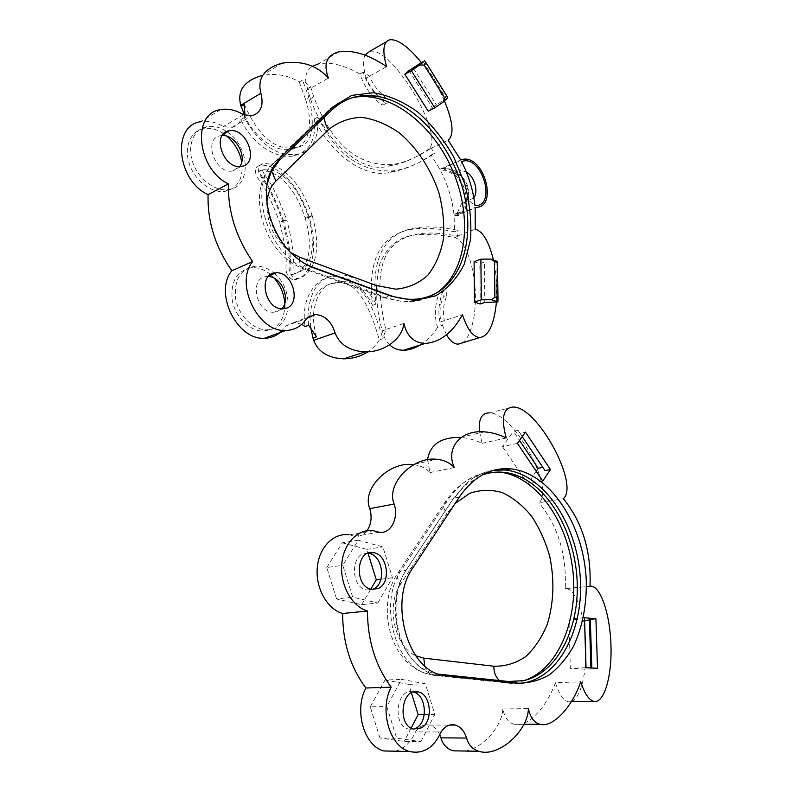 <?xml version="1.0" encoding="UTF-8"?>
<svg xmlns="http://www.w3.org/2000/svg" width="792" height="792" viewBox="0 0 792 792"><rect width="100%" height="100%" fill="white"/><g stroke="black" fill="none" stroke-linecap="round" stroke-linejoin="round"><path stroke-width="0.59" stroke-dasharray="3.96 2.97" d="M590.901 667.963L590.941 668.992L586.09 669.2L570.299 668.369L568.973 618.948L584.536 620.384M597.514 668.319L590.941 668.992M591.852 668.557L591.842 668.012M545.005 470.587L518.077 430.313L520.057 433.303L525.462 432.105M522.265 436.61L520.057 433.303M586.05 667.706L586.09 669.2M518.077 430.313L513.454 431.363L519.552 440.441M517.453 443.391L502.475 446.619L513.454 431.363M542.768 481.041L527.69 483.803L502.475 446.619M536.194 471.27L527.69 483.803M584.456 617.72L568.973 618.948M585.951 667.696L570.299 668.369M420.889 741.639L434.848 714.414L425.344 683.763L401.534 679.388L386.803 706.543L396.653 738.164L420.889 741.639L404.148 741.441L379.972 738.015L396.653 738.164M413.236 692.03C396.772 687.06 391.624 725.165 408.464 729.066L413.632 729.115M379.972 738.015L370.24 706.83L386.803 706.543M370.24 706.83L385.031 680.041L401.534 679.388M424.235 714.523L434.848 714.414M411.117 728.086L404.148 741.441M377.784 602.989L392.466 577.794L382.882 546.906L358.271 540.233L342.788 565.27L352.717 597.158L377.784 602.989L361.578 604.702L336.59 598.98L352.717 597.158M367.894 553.281C350.816 550.717 349.579 587.614 366.835 589.961L372.418 589.505M336.59 598.98L326.779 567.547L342.788 565.27M326.779 567.547L342.302 542.817L358.271 540.233M380.942 579.239L392.466 577.794M370.765 589.179L361.578 604.702M493.97 470.22C484.13 471.577 474.972 475.893 466.518 483.16L453.588 498.138L406.959 568.814C391.317 591.307 392.584 632.976 410.167 656.548C417.532 666.597 426.076 672.853 435.818 675.309L510.583 683.377L520.265 683.427M385.031 680.041L408.781 684.357L411.394 692.772M367.003 530.709C363.696 534.956 359.588 536.827 354.668 536.323L349.064 534.838L373.507 530.739M427.551 459.736L429.977 472.606C425.769 467.963 419.998 465.29 412.662 464.587L436.907 459.33M479.566 431.779L482.061 443.342C475.002 439.906 467.755 437.927 460.31 437.412L484.447 431.858M513.256 407.038L489.288 412.889C513.602 412.236 555.42 488.951 538.986 502.752L563.359 498.663M591.525 586.199L565.211 588.674C566.775 554.648 558.023 526.007 538.986 502.752M566.745 588.713C576.517 590.089 585.456 617.859 585.941 648.163C586.575 678.477 578.378 704.316 568.319 701.821C563.389 700.465 559.083 694.079 555.39 682.664L580.734 681.833M465.201 751.044C483.506 747.717 502.069 726.304 502.821 708.979C504.652 717.582 508.444 722.68 514.206 724.294C527.076 728.066 546.539 707.682 555.39 682.664M439.798 734.847C437.412 729.64 434.065 726.393 429.769 725.116C424.245 723.858 419.483 726.125 415.483 731.907L441.094 732.006M395.505 751.202C404.217 748.658 410.88 742.233 415.483 731.907M342.302 542.817L366.835 549.361L368.032 553.222M354.668 536.323L379.14 532.264M438.718 674.17L438.025 674.101C427.007 672.774 417.334 666.488 409.018 655.222C392.04 632.462 390.822 592.277 405.94 570.527L452.499 499.92L465.201 485.209L482.318 474.923M498.604 472.022L491.773 471.933C474.655 473.081 460.043 482.407 447.935 499.93L401.287 570.309C379.219 600.514 393.188 662.369 424.651 673.032L433.838 675.348L504.207 682.664C511.167 683.357 517.909 682.635 524.413 680.486M408.781 684.357L425.344 683.763M366.835 549.361L382.882 546.906M429.977 472.606L454.281 467.567M482.061 443.342L506.207 437.996M565.211 588.674L590 586.159M502.821 708.979L528.393 708.632M497.921 301.93L497.376 261.469L496 261.964L496.525 302.386M423.126 61.529L446.272 98.594L447.599 97.921L424.453 60.806M408.979 70.587L432.185 107.405L428.175 111.147M432.185 107.405L446.272 98.594M496 261.964L484.367 262.063L484.793 302.475M484.367 262.063L479.833 263.706L480.219 303.98M474.091 261.667L479.833 263.706M413.325 68.231L436.56 105.197M222.116 135.581L220.691 135.739C202.603 137.937 214.81 174.398 232.472 171.032L239.798 166.498M227.225 131.947C250.48 146.837 251.579 187.387 228.403 189.605L228.185 189.644C214.919 191.595 198.317 179.012 192.713 162.251C186.932 145.52 193.713 129.037 206.89 126.68C213.404 125.572 220.008 127.195 226.68 131.571M223.641 133.68C216.889 129.195 210.217 127.512 203.603 128.641C190.436 131.007 183.655 147.46 189.417 164.132C195 180.833 211.583 193.357 224.839 191.397L225.057 191.357C238.045 188.12 243.599 178.329 241.728 161.994M227.056 136.293L223.918 133.868M268.31 276.566L267.142 276.576C248.708 276.596 255.717 313.642 273.943 312.236L276.319 311.929L281.695 308.761M274.438 273.488C293.634 289.011 292.268 325.007 271.894 329.215L267.161 329.848C253.579 330.224 238.798 315.968 235.699 299.02C233.788 279.982 240.243 269.032 255.073 266.162C261.697 265.835 268.003 268.151 274.012 273.121M270.587 274.586C264.587 269.636 258.271 267.33 251.648 267.666C236.838 270.537 230.373 281.457 232.274 300.445C235.363 317.335 250.114 331.531 263.696 331.145L268.419 330.512C277.893 327.542 283.328 320.235 284.714 308.593M274.438 278.348L271.003 274.943M446.629 296.099C447.114 293.367 446.233 291.674 443.985 291.001L442.579 292.07C438.214 304.237 437.738 315.632 441.144 326.245L444.441 320.602C442.57 312.84 443.292 304.673 446.629 296.099L443.104 297.317C443.589 294.594 442.718 292.901 440.471 292.238L439.055 293.297C434.689 305.445 434.204 316.81 437.6 327.393L441.144 326.245M384.605 102.742L386.318 103.277C388.149 102.039 388.011 100.188 385.902 97.723C377.863 91.05 372.408 83.863 369.537 76.161L363.241 72.131C366.409 82.952 373.527 93.159 384.605 102.742L381.229 104.524L382.942 105.049C384.773 103.821 384.635 101.97 382.526 99.515L379.219 96.743M284.714 220.453L281.734 221.849L286.843 220.186L281.734 221.849M283.793 221.374C275.854 200.297 269.062 186.09 263.429 178.754C258.984 172.428 258.42 169.745 261.746 170.696C269.27 169.844 291.06 176.289 305.148 217.711L308.147 216.335C294.02 174.794 272.22 168.3 264.686 169.151C261.36 168.191 261.924 170.884 266.369 177.24C272.022 184.585 278.824 198.841 286.783 219.978M312.137 215.483C297.445 171.735 272.646 162.221 262.835 163.736C256.846 166.112 256.885 171.438 262.964 179.715C268.448 186.872 275.002 200.574 282.615 220.82L279.625 222.215C284.575 242.144 286.744 256.222 286.13 264.469C285.308 273.517 287.991 278.626 294.188 279.804C303.643 279.031 322.136 262.954 309.227 217.137L307.167 217.355L312.137 215.483L307.167 217.355M309.137 216.869C294.476 173.24 269.696 163.776 259.895 165.29C253.905 167.676 253.945 172.993 260.014 181.239C265.488 188.367 272.032 202.029 279.625 222.215M220.75 109.603L200.732 121.73C208.118 120.394 215.652 122.008 223.334 126.552L231.769 127.482C236.095 126.572 239.125 123.938 240.867 119.582C251.797 143.54 275.448 159.301 293.367 155.935C309.316 152.203 316.355 139.857 314.483 118.909C331.65 155.43 364.914 178.388 389.971 172.418C405.425 169.518 419.126 163.716 431.076 155.004L439.877 169.31L442.461 168.637C463.261 164.904 477.041 214.889 455.509 215.959L454.123 216.008L454.509 231.739C439.936 228.749 427.433 227.72 416.978 228.66C377.804 232.304 367.617 263.974 372.537 305.365C363.231 286.358 350.549 276.695 334.471 276.358C314.741 276.992 300.475 299.871 305.128 326.552M301.772 324.304L294.198 322.393L285.437 326.185L282.338 330.284M440.738 170.973C447.876 184.932 452.272 199.346 453.945 214.226L455.083 214.177C474.972 213.177 462.231 166.973 443.005 170.409L446.431 168.864C451.678 168.429 456.677 171.052 461.429 176.735C467.419 184.774 469.755 193.228 468.428 202.099C466.993 208.474 463.706 212.028 458.538 212.761L453.945 214.226M305.148 217.711C317.414 261.449 299.435 273.685 293 274.339C288.149 277.754 295.03 264.073 283.853 221.582M308.147 216.335C320.443 260.182 302.465 272.438 296.02 273.091C291.179 276.507 298.049 262.796 286.843 220.186M310.167 215.978L312.216 215.751L309.227 217.137M312.216 215.751C325.166 261.697 306.672 277.794 297.208 278.566C291.01 277.378 288.328 272.25 289.139 263.182C289.753 254.915 287.575 240.798 282.615 220.82M363.241 72.131L359.895 74.022C364.231 86.447 371.339 96.614 381.229 104.524M379.061 96.604C373.072 90.813 368.785 84.625 366.191 78.032L369.537 76.161M364.993 55.113C362.706 59.826 363.112 67.459 366.201 78.032L386.595 66.667M310.424 98.703L313.771 96.802C331.402 143.817 357.548 166.389 392.208 164.538C403.851 163.023 416.839 157.559 431.175 148.134L427.769 149.747C414.493 158.697 401.504 164.172 388.793 166.162C360.538 174.072 324.71 140.224 310.424 98.703L307.276 88.813L308.048 89.734L328.393 78.012M308.048 89.734C303.762 78.893 305.237 71.062 312.464 66.261M338.847 51.827L318.582 63.865C330.482 61.746 344.253 65.132 359.895 74.022M431.076 155.004L434.491 153.42L431.175 148.134M244.896 115.186L244.184 117.642C260.083 144.886 277.606 157.073 296.752 154.202C311.751 152.302 318.78 139.927 317.849 117.077C336.075 154.618 361.261 172.537 393.396 170.825C405.89 169.191 419.592 163.39 434.491 153.42M317.849 117.077L314.483 118.909M299.247 81.972L305.583 99.416L308.93 97.505L302.574 80.012L299.247 81.972C287.862 75.091 275.428 72.953 261.934 75.547L282.081 63.172M305.583 99.416C313.187 122.314 310.226 147.025 291.436 149.302C275.072 152.529 253.579 137.165 244.52 115.068M244.391 104.514C258.519 136.501 275.329 150.836 294.812 147.53C311.543 146.371 316.255 129.7 308.93 97.505M313.771 96.802L310.613 86.882L302.574 80.012M307.276 88.813L310.613 86.882M244.184 117.642L240.867 119.582M369.468 51.51C391.99 44.55 447.43 139.402 427.769 149.747M439.877 169.31L460.706 159.925M430.798 148.391L448.143 140.224M243.5 114.701L223.334 126.552M444.441 320.602L440.897 321.76C439.134 312.8 439.877 304.653 443.104 297.317M437.6 327.393C433.343 333.868 428.363 339.174 422.661 343.292M389.555 344.817C385.942 341.332 383.536 336.62 382.328 330.68L403.88 323.433M446.49 334.818L440.897 321.76L462.459 314.701M372.537 305.365L376.052 304.098C371.102 262.588 381.269 230.848 420.453 227.235C430.897 226.304 443.411 227.353 457.984 230.373L454.509 231.739M309.949 315.909C312.147 295.139 320.908 284.17 336.204 283.021C353.361 279.625 367.726 298.604 379.279 339.926L382.823 338.768L385.843 329.71C373.557 276.141 378.041 238.174 422.859 233.303C432.6 232.482 444.342 233.442 458.093 236.204L457.568 236.085L457.984 230.373M385.843 329.71L382.298 330.898C375.616 307.494 374.844 284.952 379.982 263.261C388.228 244.51 401.366 234.996 419.384 234.709C431.086 234.046 442.827 234.986 454.618 237.56L458.093 236.204M308.623 325.274L307.92 317.315M307.92 317.226C309.256 290.624 319.265 276.527 337.946 274.943C351.975 273.656 364.676 283.368 376.052 304.098M379.279 339.926C376.695 344.55 372.893 348.51 367.884 351.806M454.618 237.56C464.924 239.996 474.349 265.201 475.319 292.634C476.418 320.077 468.646 344.213 458.172 344.154M316.473 336.818C314.335 328.73 313.315 321.542 313.424 315.275M313.434 314.711C315.602 293.822 324.354 282.793 339.689 281.655C356.855 278.269 371.24 297.307 382.823 338.768M310.682 327.195L309.929 316.572M285.437 326.185L306.702 318.325M304.534 263.498L293.278 255.479C273.963 238.838 262.479 207.781 267.142 184.387M352.262 97.693L345.797 99.564C339.273 101.95 333.373 105.663 328.086 110.682L274.705 161.865C246.065 185.754 268.438 257.558 308.038 269.419L385.635 297.564L400.693 301.237L409.444 301.653C419.899 301.267 429.205 298.198 437.342 292.446M496.396 302.386C497.465 287.981 496.475 273.864 493.426 260.033M444.421 100.901C438.451 87.288 430.798 74.537 421.463 62.667M473.824 197.683L468.626 200.564L474.982 205.613M461.587 161.618L459.568 170.844L466.31 171.953M457.4 212.81L461.597 203.485L468.626 200.564M461.597 203.485L461.983 203.455C465.439 202.96 467.646 200.564 468.607 196.277C469.517 190.238 467.923 184.487 463.845 179.002C460.647 175.18 457.291 173.399 453.767 173.676L459.568 170.844M452.588 173.933L444.163 169.439M454.123 216.008L475.17 207.415M457.568 236.085L475.25 229.175M424.75 665.884C426.551 671.398 429.581 674.556 433.838 675.348L438.025 674.101L440.174 676.061L446.114 675.823M459.31 497.099L453.588 498.138L452.499 499.92L447.935 499.93L443.965 503.672C443.084 506.632 444.055 509.979 446.856 513.731L400.772 583.862C397.752 580.031 396.624 576.685 397.386 573.814L401.287 570.309L405.94 570.527L406.959 568.814L412.761 568.052M509.494 682.437L510.583 683.377L516.542 683.179M499.495 680.566L504.207 682.664L508.385 681.496M455.063 503.573L446.856 513.731M400.772 583.862C385.724 604.831 394.367 646.609 415.75 655.736M439.055 293.297L442.579 292.07M382.526 99.515L385.902 97.723M332.353 109.524L328.086 110.682L326.007 113.108L324.769 116.81M271.587 170.973L272.676 164.261L274.705 161.865L279.022 160.806M299.465 260.132C299.98 265.954 302.197 269.102 306.088 269.597L308.038 269.419L311.87 266.864M400.693 301.237L383.645 297.683L385.635 297.564L389.506 295.238M345.797 99.564C338.352 102.722 331.759 107.237 326.007 113.108L272.676 164.261C244.292 191.991 264.528 257.232 306.088 269.597L383.645 297.683C380.269 297.267 378.041 294.931 376.972 290.654M266.864 202.079C266.33 223.037 274.309 239.887 290.822 252.628M408.464 729.066L413.454 729.076M366.835 589.961L371.666 589.387M435.818 675.309L441.758 675.061M465.201 485.209L466.518 483.16M409.018 655.222L410.167 656.548M429.591 674.626L505.474 682.526L523.72 680.645M491.773 471.933L471.656 477.932C460.687 483.615 451.46 492.198 443.965 503.672L397.386 573.814C376.784 604.048 388.704 661.003 424.651 673.032M571.279 701.771L568.319 701.821M523.898 724.274L514.206 724.294M429.769 725.116L449.608 725.076M224.839 191.397L228.185 189.644M203.603 128.641L206.89 126.68M263.696 331.145L267.161 329.848M251.648 267.666L255.073 266.162M269.112 275.745L267.142 276.576M282.843 308.791L273.943 312.236M222.958 134.422L220.691 135.739M241.184 166.389L232.61 171.013M443.985 291.001L440.471 292.238M386.318 103.277L382.942 105.049M264.686 169.151L261.746 170.696M262.835 163.736L259.895 165.29M293 274.339L296.02 273.091M294.188 279.804L297.208 278.566M389.971 172.418L393.396 170.825M392.208 164.538L388.793 166.152M291.446 149.312L294.812 147.53M296.752 154.202L293.377 155.965M231.769 127.482L251.975 115.721M416.978 228.66L420.453 227.235M422.859 233.303L419.384 234.709M334.462 276.329L337.946 274.943M339.689 281.655L336.204 283.021M294.198 322.393L307.722 317.394M446.431 168.864L443.005 170.409M458.538 212.761L455.083 214.177M293.278 255.479L294.525 256.143M409.444 301.653C419.305 300.851 428.225 298 436.194 293.109M461.983 203.455L469.003 200.544M453.767 173.676L460.746 170.597M463.845 179.002L461.429 176.735M468.607 196.277L468.428 202.099M389.753 39.778L386.447 41.689M455.509 215.959L475.22 207.92M442.461 168.637L463.29 159.261"/><path stroke-width="1.19" d="M590.901 667.963L589.416 620.017L590.317 619.235L595.911 618.799L597.514 668.319L585.951 667.696L584.456 617.72L595.911 618.799M591.842 668.012L590.317 619.235M550.44 469.547L542.768 481.041L517.453 443.391L525.462 432.105L550.44 469.547L545.005 470.587L522.265 436.61M589.416 620.017L584.625 620.393L586.05 667.706M519.552 440.441L538.223 468.28L536.194 471.27M542.857 467.379L538.223 468.28M413.632 729.115L416.592 727.828C428.452 721.294 426.037 694.485 413.464 692.089L413.236 692.03M421.591 727.828L413.454 729.076C396.465 725.096 401.871 686.525 418.423 691.941C431.006 694.356 433.442 721.264 421.591 727.828M411.394 692.772L418.176 714.582L424.235 714.523M418.176 714.582L411.117 728.086M367.438 611.018C367.646 640.619 375.547 666.003 391.139 687.159C379.13 709.899 389.595 746.549 409.474 751.479C423.156 754.42 433.699 747.925 441.094 732.006C445.074 726.106 449.836 723.789 455.38 725.066C460.588 726.739 464.33 731.066 466.597 738.055C468.448 744.906 472.586 749.321 479.031 751.301C498.416 757.766 527.997 731.016 528.393 708.632C530.264 717.394 534.085 722.601 539.847 724.234C552.737 728.086 572.052 707.306 580.734 681.833C584.486 693.455 588.822 699.97 593.743 701.356C603.801 703.89 611.82 677.586 611.008 646.727C610.355 615.889 601.277 587.624 591.535 586.199L590 586.159C591.367 551.539 582.486 522.373 563.359 498.663C579.675 484.684 537.55 406.504 513.256 407.038C503.227 407.642 500.871 417.958 506.207 437.996C499.138 434.462 491.891 432.412 484.447 431.858C461.162 429.66 445.193 447.549 454.281 467.567C450.044 462.825 444.262 460.083 436.907 459.33C413.394 455.964 385.555 483.783 394.178 504.068C399.059 518.107 390.634 534.333 379.14 532.264L373.507 530.739C358.162 528.294 343.421 543.223 341.758 564.092C339.907 584.902 351.876 606.553 367.438 611.018L342.639 613.483C342.698 642.47 350.45 667.309 365.894 688.01C353.816 710.276 364.063 746.133 383.853 750.964L395.505 751.202M412.761 568.052L459.31 497.099C473.487 476.695 490.585 467.28 510.622 468.854C550.093 472.586 584.13 525.017 586.288 580.912C586.733 605.098 582.476 626.908 573.507 646.312C566.785 658.122 558.647 667.676 549.113 674.972C538.936 680.714 528.076 683.447 516.542 683.179L441.758 675.061C407.207 669.091 388.753 600.989 412.761 568.052M378.299 588.496L371.666 589.387C353.905 586.892 355.984 548.727 373.487 552.668C387.585 554.093 391.515 582.922 378.299 588.496M372.418 589.505L373.458 589.06C386.674 583.516 382.774 554.796 368.686 553.38L367.894 553.281M368.032 553.222L376.299 579.823L380.942 579.239M376.299 579.823L370.765 589.179M520.265 683.427C559.043 679.566 584.813 628.115 580.081 574.873C575.814 521.572 542.738 473.527 504.93 469.983L493.97 470.22M349.064 534.838C333.778 532.481 319.037 547.153 317.285 567.587C315.355 587.971 327.155 609.137 342.639 613.483M367.003 530.709C371.25 524.423 372.181 517.067 369.795 508.622L394.178 504.068M412.662 464.587C389.189 461.389 361.291 488.773 369.795 508.622M460.31 437.412C440.936 437.105 430.007 444.55 427.551 459.736M479.566 431.779C478.378 419.245 481.615 412.949 489.288 412.889M439.798 734.847L440.906 737.827C442.718 744.539 446.837 748.866 453.252 750.816L465.201 751.044M482.318 474.923C496.148 470.151 509.929 471.349 523.67 478.517C554.539 494.891 576.744 540.293 577.299 585.961C577.982 631.58 556.133 673.289 523.72 680.645L508.385 681.496L438.718 674.17M524.413 680.486C559.182 668.824 579.19 617.809 572.547 568.111C566.191 518.344 534.541 475.378 498.94 472.052L498.604 472.022M440.906 737.827L466.597 738.055M365.894 688.01L391.139 687.159M491.288 299.732L494.891 297.277L494.436 261.449L490.802 259.083L480.892 259.172L481.298 299.812L491.288 299.732L497.921 301.93L497.98 298.307L494.891 297.277M494.436 261.449L497.505 262.558L497.98 298.307M490.802 259.083L497.376 261.469L497.505 262.558M443.025 102.218L444.668 97.98L424.146 65.122L419.71 64.964L411.375 70.676L434.768 107.841L443.025 102.218L447.599 97.921L446.807 95.981L444.668 97.98M434.768 107.841L428.175 111.147L404.831 74.22L411.375 70.676M404.831 74.22L408.979 70.587L423.126 61.529L419.71 64.964M424.146 65.122L426.343 63.182L446.807 95.981M424.453 60.806L426.343 63.182M481.298 299.812L474.428 302.099L474.091 261.667L480.892 259.172M497.921 301.93L484.793 302.475L480.219 303.98L474.428 302.099M239.798 166.498C247.639 156.341 235.105 134.254 222.116 135.581M226.68 131.571L227.225 131.947M241.728 161.994C239.778 151.836 234.887 143.273 227.056 136.293M281.695 308.761C291.228 299.742 281.586 276.438 268.31 276.566M284.714 308.593C285.397 297.386 281.962 287.308 274.438 278.348M285.219 308.484C301.96 305.326 293.07 271.082 275.972 272.844C257.489 272.814 264.577 310.167 282.843 308.791L285.219 308.484M241.055 166.409L241.184 166.389C259.934 164.528 247.272 126.888 229.185 130.809C211.058 132.957 223.354 169.735 241.055 166.409M367.884 351.806C360.657 356.42 352.588 358.756 343.659 358.825C328.215 358.142 318.216 351.985 313.652 340.342L312.959 338.055L316.473 336.818L308.623 325.274L305.128 326.552L301.772 324.304M282.338 330.284C277.547 335.412 271.607 338.065 264.528 338.243C237.046 340.421 213.573 292.644 231.828 270.755C215.325 246.965 207.405 221.602 208.078 194.654C176.794 180.299 171.547 125.374 200.732 121.73M421.463 62.667C408.316 46.579 397.752 38.956 389.753 39.778C383.199 41.818 382.15 50.777 386.595 66.667C368.904 54.618 352.975 49.678 338.837 51.827C326.641 55.163 323.156 63.895 328.393 78.012C316.83 65.231 301.396 60.281 282.071 63.172C264.182 68.3 257.133 78.329 260.905 93.258C263.914 105.415 260.934 112.9 251.975 115.721L243.5 114.701C235.759 110.009 228.175 108.306 220.75 109.603C191.407 113.048 196.881 169.033 228.423 183.893C227.849 211.325 235.907 237.214 252.608 261.558C234.323 283.724 258.142 332.551 285.744 330.482C294.753 330.205 301.732 326.155 306.702 318.325L315.483 314.513C324.888 315.335 331.412 321.453 335.085 332.897C339.718 344.758 349.777 351.084 365.26 351.856C384.506 352.331 402.683 338.422 403.88 323.433C406.91 336.283 414.008 342.946 425.195 343.441C440.134 342.243 452.559 332.67 462.459 314.701C467.329 329.472 473.121 337.085 479.823 337.55C488.634 336.184 494.158 324.463 496.396 302.386M312.464 66.261L318.582 63.865M244.52 115.068L240.748 105.326C237.036 90.674 244.104 80.744 261.934 75.547M241.085 106.494L244.391 104.514L244.896 115.186M364.993 55.113L369.468 51.51L386.447 41.689M493.426 260.033C488.961 241.679 482.902 231.393 475.25 229.175L475.17 207.415L476.556 207.375C498.049 206.445 484.051 155.648 463.29 159.261L460.706 159.925L448.143 140.224C454.311 134.967 453.064 121.859 444.421 100.901M240.748 105.326L260.905 93.258M422.661 343.292C416.226 347.837 409.85 350.153 403.514 350.242C398.059 350.212 393.396 348.411 389.555 344.817M313.652 340.342L335.085 332.897M479.823 337.55L458.172 344.154C454.093 344.104 450.202 340.986 446.49 334.818M313.424 315.275L313.434 314.711M312.959 338.055L310.682 327.195M309.929 316.572L309.949 315.909M267.142 184.387L270.993 172.181L279.022 160.806L332.353 109.524C346.579 96.594 363.449 92.585 382.952 97.495C418.156 106.791 451.222 146.243 463.003 189.714C474.873 233.165 464.508 277.15 436.194 293.109C422.562 300.594 406.999 301.307 389.506 295.238L311.87 266.864L304.534 263.498M279.754 158.103L271.448 169.854C259.241 193.981 270.389 235.65 294.525 256.143C300.653 261.538 307.068 265.459 313.771 267.924L391.466 296.297L414.681 300.475L435.541 295.852C447.777 288.674 457.38 278.061 464.35 263.983L470.488 239.798C471.685 221.839 469.814 203.306 464.864 184.219L453.638 156.776C443.678 139.501 431.808 124.651 418.018 112.236C403.484 101.742 388.575 95.238 373.299 92.733L351.697 95.396L333.165 106.841L279.754 158.103L279.022 160.806M474.982 205.613C473.24 190.496 468.775 175.834 461.587 161.618C481.457 153.371 497.623 206.593 474.982 205.613M437.342 292.446C466.825 271.399 472.765 218.265 453.173 171.815C433.858 125.284 390.555 90.724 353.836 97.376L352.262 97.693M466.31 171.953C474.309 176.24 478.774 191.525 473.824 197.683M231.828 270.755L252.608 261.558M208.078 194.654L228.423 183.893M508.385 681.496L509.494 682.437M499.495 680.566C495.743 677.279 493.862 672.497 493.832 666.221C505.306 666.448 515.958 663.231 525.769 656.568C534.748 648.153 541.926 637.372 547.292 624.225C553.826 602.702 554.648 580.1 549.727 556.42C545.48 541.461 539.411 528.026 531.541 516.137C522.809 505.514 513.067 497.673 502.316 492.614C491.288 489.416 480.407 489.654 469.686 493.327L455.063 503.573M415.75 655.736L423.789 658.132L424.75 665.884M423.789 658.132L493.832 666.221M313.771 267.924L311.87 266.864M332.353 109.524L333.165 106.841M389.506 295.238L391.466 296.297M324.769 116.81C324.284 121.028 325.542 125.314 328.541 129.67L275.903 181.12L271.587 170.973M376.972 290.654L376.566 285.575L395.95 289.179C408.246 287.981 418.879 283.308 427.868 275.171C435.55 265.33 440.718 253.311 443.391 239.095C444.5 224.106 442.995 208.633 438.877 192.674C430.947 169.052 416.988 147.787 399.386 132.947C387.159 124.394 374.656 119.196 361.875 117.364C349.401 117.721 338.283 121.819 328.541 129.67M275.903 181.12C270.755 186.269 267.736 193.248 266.864 202.079M290.822 252.628L299.475 257.143L299.465 260.132M299.475 257.143L376.566 285.575M413.464 692.089L418.423 691.941M368.686 553.38L373.487 552.668M504.93 469.983L510.622 468.854M498.94 472.052C507.484 472.458 515.721 474.606 523.67 478.517M593.743 701.356L571.279 701.771M539.847 724.234L523.898 724.274M479.031 751.301L453.252 750.816M449.608 725.076L455.38 725.066M383.853 750.964L409.474 751.479M275.972 272.844L269.112 275.745M229.185 130.809L222.958 134.422M403.514 350.242L425.195 343.441M343.659 358.825L365.26 351.856M307.722 317.394L315.483 314.513M270.993 172.181L271.448 169.854M353.836 97.376C363.33 95.198 373.032 95.238 382.952 97.495M475.22 207.92L476.556 207.375M264.528 338.243L285.744 330.482"/></g></svg>
